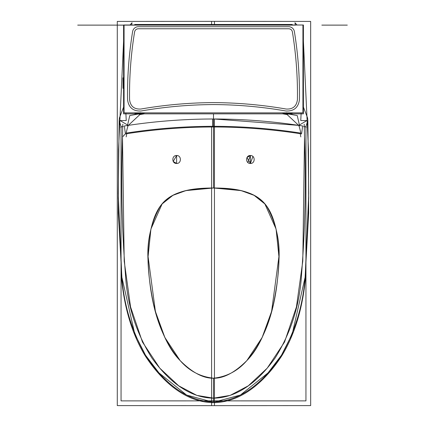 <?xml version="1.0" encoding="UTF-8"?>
<svg xmlns="http://www.w3.org/2000/svg" width="427" height="427" viewBox="0 0 427 427"><rect width="100%" height="100%" fill="white"/><g stroke="black" fill="none" stroke-linecap="round" stroke-linejoin="round"><path stroke-width="0.64" d="M123.595 77.858L123.093 77.815M123.595 88.309L122.997 88.309L122.997 77.858M119.005 120.574L126.243 120.531L125.848 112.861M129.973 24.996L132.039 22.743L131.633 25.012M123.595 107.065L119.533 117.617L123.595 107.065L119.533 117.617L123.595 107.065L119.533 117.617L119.17 119.693M137.382 24.483L138.151 24.483M292.281 24.996L292.281 24.483L134.718 24.483L134.718 24.996M289.618 24.483L288.849 24.483M285.663 114.313L292.911 113.849M287.003 113.849L286.885 114.537L282.743 113.849M139.997 113.849L140.115 114.548L144.315 113.849M141.337 114.313L134.089 113.849M133.886 112.861L141.994 113.379M128.33 125.362L139.944 114.521L128.319 125.383C127.822 126.136 127.107 128.714 126.178 133.112C127.107 128.714 127.822 126.136 128.313 125.383C127.822 126.136 127.107 128.714 126.178 133.112C127.107 128.714 127.822 126.136 128.313 125.383C127.822 126.136 127.107 128.714 126.178 133.112C155.113 128.602 184.218 126.333 213.5 126.307C242.782 126.333 271.887 128.602 300.821 133.112C271.887 128.602 242.782 126.333 213.5 126.307L213.5 119.016L213.5 126.307C184.218 126.333 155.113 128.602 126.178 133.112C155.113 128.602 184.218 126.333 213.5 126.307C242.782 126.333 271.887 128.602 300.821 133.112C271.887 128.602 242.782 126.333 213.5 126.307C184.218 126.333 155.113 128.602 126.178 133.112C155.113 128.602 184.218 126.333 213.5 126.307C242.782 126.333 271.887 128.602 300.821 133.112C299.893 128.714 299.178 126.136 298.686 125.383C299.178 126.136 299.893 128.714 300.821 133.112C299.893 128.714 299.178 126.136 298.686 125.383C299.178 126.136 299.893 128.714 300.821 133.112C299.893 128.714 299.178 126.136 298.686 125.383L214.386 119.016L298.686 125.383L287.051 114.521M126.184 136.88L126.739 133.71M120.088 120.563L128.212 125.378M128.495 125.335L129.023 125.228M122.789 124.22L122.496 136.966L122.789 124.22L122.496 136.966L125.41 133.854L122.496 136.966C120.868 183.087 121.876 229.134 125.506 275.1C127.305 305.017 136.053 332.59 151.75 357.815C166.188 378.007 187.127 397.905 213.5 398.161L213.5 378.205C200.204 376.763 189.081 370.882 180.125 360.559C156.64 333.444 149.674 296.007 148.105 261.169C146.749 241.549 150.79 223.289 160.216 206.374C172.257 189.732 194.707 188.104 213.5 187.987L213.5 126.984L213.5 187.987L185.932 190.597L172.919 195.336L162.121 203.951L150.918 229.059L148.078 256.616L155.412 311.454L164.881 337.506L180.125 360.559C189.081 370.882 200.204 376.763 213.5 378.205C226.796 376.763 237.919 370.882 246.875 360.559L262.119 337.506L271.588 311.454L278.922 256.616L276.082 229.059L264.879 203.951L254.081 195.336L241.068 190.597L213.5 187.987C171.424 188.798 156.634 198.427 149.914 234.226C146.418 252.063 147.635 275.378 153.571 304.168C160.237 330.802 169.092 349.601 180.125 360.559C192.219 372.59 203.343 378.471 213.5 378.205C226.796 376.763 237.919 370.882 246.875 360.559C270.366 333.439 277.331 295.996 278.895 261.148C280.245 241.538 276.205 223.278 266.779 206.369C254.738 189.727 232.293 188.104 213.5 187.987L213.5 126.984L213.5 187.987C171.424 188.798 156.634 198.427 149.914 234.226C146.418 252.063 147.635 275.378 153.571 304.168C160.237 330.802 169.092 349.601 180.125 360.559C169.092 349.601 160.237 330.802 153.571 304.168C147.635 275.378 146.418 252.063 149.914 234.226C156.634 198.427 171.424 188.798 213.5 187.987L213.5 126.984M121.054 126.563L121.054 400.894L215.331 400.878M176.613 163.44L173.202 161.481L176.613 155.535L176.613 163.44L173.202 161.481L176.613 155.535L176.613 163.44L173.202 161.481L176.613 155.535L176.613 163.44L173.202 161.481L176.613 155.535L176.613 163.44L173.202 161.481L176.613 155.535L176.613 163.44M305.945 126.563L305.945 400.894L211.669 400.878M304.211 124.22L304.504 136.966C306.132 183.087 305.124 229.134 301.494 275.1C299.695 305.017 290.947 332.59 275.25 357.815C260.812 378.007 239.873 397.905 213.5 398.161L213.5 378.205C223.657 378.471 234.781 372.59 246.875 360.559C257.924 349.521 266.763 330.786 273.392 304.355C279.354 275.431 280.587 252.047 277.086 234.209C270.366 198.427 255.57 188.798 213.5 187.987C171.424 188.798 156.634 198.427 149.914 234.226C146.418 252.063 147.635 275.378 153.571 304.168C160.237 330.802 169.092 349.601 180.125 360.559C192.219 372.59 203.343 378.471 213.5 378.205C203.343 378.471 192.219 372.59 180.125 360.559C192.219 372.59 203.343 378.471 213.5 378.205C223.657 378.471 234.781 372.59 246.875 360.559C257.924 349.521 266.763 330.786 273.392 304.355C279.354 275.431 280.587 252.047 277.086 234.209C270.366 198.427 255.57 188.798 213.5 187.987C255.57 188.798 270.366 198.427 277.086 234.209C280.587 252.047 279.354 275.431 273.392 304.355C266.763 330.786 257.924 349.521 246.875 360.559C257.924 349.521 266.763 330.786 273.392 304.355C279.354 275.431 280.587 252.047 277.086 234.209C270.366 198.427 255.57 188.798 213.5 187.987M250.387 163.44L250.387 155.535L246.971 157.499L250.387 163.44L250.387 155.535L246.971 157.499L250.387 163.44L250.387 155.535L246.971 157.499L250.387 163.44L252.912 156.447L250.387 163.44M302.631 125.97C272.821 121.3 242.819 118.978 212.614 118.994L212.625 126.984C242.456 126.968 272.106 129.28 301.585 133.918L302.636 125.965C272.816 121.3 242.808 118.973 212.614 118.989M124.369 125.97L125.415 133.918C154.894 129.28 184.544 126.968 214.375 126.984L214.386 118.994C184.181 118.978 154.179 121.3 124.369 125.97L124.369 125.97C154.184 121.3 184.192 118.973 214.386 118.989M127.411 125.784L129.755 115.562L144.94 112.861M213.5 118.989L213.5 113.849M299.589 125.784L297.245 115.562L282.05 112.861M287.467 113.763L293.114 112.861M303.405 107.065L307.467 117.617L303.405 107.065L307.467 117.617L307.83 119.693L307.467 117.617L307.83 119.693L307.467 117.617L303.405 107.065L307.467 117.617L307.83 119.693M300.816 136.88L300.261 133.71M297.977 125.228L298.505 125.335M298.788 125.378L306.912 120.563M306.437 127.081L303.57 126.44M307.995 120.574L300.757 120.531L301.152 112.861M297.027 24.996L294.961 22.743L295.367 25.012M211.595 126.99L211.595 405.65L310.664 405.597L310.664 21.425L211.595 21.35L211.595 24.483M307.84 120.569L308.753 193.73L305.241 275.415L308.753 193.73L307.84 120.569L308.753 193.73L305.241 275.415L308.753 193.73L307.84 120.569L308.742 198.048L305.241 275.415C303.389 303.928 295.463 330.535 281.452 355.237C266.261 378.482 243.075 401.481 213.5 401.876L213.5 398.161C239.873 397.905 260.812 378.007 275.25 357.815C290.947 332.59 299.695 305.017 301.494 275.1C305.14 229.134 306.138 183.087 304.478 136.966M214.45 126.984L214.45 405.65L117.286 405.597L117.286 21.425L214.45 21.35L214.45 24.483M119.16 120.569L118.247 193.73L121.759 275.415L118.247 193.73L119.16 120.569L118.247 193.73L121.759 275.415L118.247 193.73L119.16 120.569L118.258 198.048L121.759 275.415C123.611 303.928 131.537 330.535 145.548 355.237C160.739 378.482 183.925 401.481 213.5 401.876L213.5 398.161C187.127 397.905 166.188 378.007 151.75 357.815C136.053 332.59 127.305 305.017 125.506 275.1C121.86 229.134 120.862 183.087 122.522 136.966M305.075 277.86L308.678 212.993L308.481 149.637L303.405 41.104M305.903 273.712C303.277 306.276 295.233 333.663 281.772 355.867C267.67 377.484 243.662 403.189 211.973 402.645M121.097 273.712C123.723 306.276 131.767 333.663 145.228 355.867C159.33 377.484 183.338 403.189 215.027 402.645M121.925 277.86L118.322 212.993L118.519 149.637L123.595 41.104M249.694 163.381C255.629 164.534 255.629 154.446 249.694 155.599M251.076 155.599C245.141 154.446 245.141 164.534 251.076 163.381M247.863 162.527L250.387 155.535L247.863 162.527M177.306 163.381C171.371 164.534 171.371 154.446 177.306 155.599M175.924 155.599C181.859 154.446 181.859 164.534 175.924 163.381M120.563 127.081L123.43 126.44M123.093 88.309L123.093 77.858M129.568 99.576C130.39 106.259 134.147 109.408 140.846 109.034C134.147 109.408 130.39 106.259 129.568 99.576C129.264 76.871 130.94 54.309 134.606 31.897C130.94 54.309 129.264 76.871 129.568 99.576C130.39 106.259 134.147 109.408 140.846 109.034C164.891 104.877 189.108 102.731 213.5 102.608C189.108 102.731 164.891 104.877 140.846 109.034C164.891 104.877 189.108 102.731 213.5 102.608C237.892 102.731 262.109 104.877 286.154 109.034C262.109 104.877 237.892 102.731 213.5 102.608C237.892 102.731 262.109 104.877 286.154 109.034C292.853 109.408 296.61 106.259 297.432 99.576C296.61 106.259 292.853 109.408 286.154 109.034C292.853 109.408 296.61 106.259 297.432 99.576C297.736 76.871 296.06 54.309 292.394 31.897C296.06 54.309 297.736 76.871 297.432 99.576C297.736 76.871 296.06 54.309 292.394 31.897C291.903 29.89 290.627 28.844 288.561 28.758C290.627 28.844 291.903 29.89 292.394 31.897C291.903 29.89 290.627 28.844 288.561 28.758L138.439 28.758C136.373 28.844 135.092 29.89 134.606 31.897C135.092 29.89 136.373 28.844 138.439 28.758C136.373 28.844 135.092 29.89 134.606 31.897C130.94 54.309 129.264 76.871 129.568 99.576C130.39 106.259 134.147 109.408 140.846 109.034C134.147 109.408 130.39 106.259 129.568 99.576C129.264 76.871 130.94 54.309 134.606 31.897C130.94 54.309 129.264 76.871 129.568 99.576M302.93 112.861L124.07 112.861L124.07 25.012L302.93 25.012L302.93 112.861M132.626 31.566A386.616 386.616 91.9 0 0 127.561 99.742C128.65 107.615 133.16 111.367 141.097 110.993C165.052 106.835 189.188 104.69 213.5 104.567C237.812 104.69 261.948 106.835 285.903 110.993C293.84 111.367 298.35 107.615 299.439 99.742A386.616 386.616 -91.9 0 0 294.374 31.566A386.616 386.616 88.1 0 1 299.439 99.742C298.35 107.615 293.84 111.367 285.903 110.993C261.948 106.835 237.812 104.69 213.5 104.567C189.188 104.69 165.052 106.835 141.097 110.993C133.16 111.367 128.65 107.615 127.561 99.742A386.616 386.616 -88.1 0 1 132.626 31.566A386.616 386.616 91.9 0 0 127.561 99.742A386.616 386.616 -88.1 0 1 132.626 31.566A386.616 386.616 -88.1 0 0 127.561 99.742C128.65 107.615 133.16 111.367 141.097 110.993C133.16 111.367 128.65 107.615 127.561 99.742C128.65 107.615 133.16 111.367 141.097 110.993C165.052 106.835 189.188 104.69 213.5 104.567C189.188 104.69 165.052 106.835 141.097 110.993C165.052 106.835 189.188 104.69 213.5 104.567C237.812 104.69 261.948 106.835 285.903 110.993C261.948 106.835 237.812 104.69 213.5 104.567C237.812 104.69 261.948 106.835 285.903 110.993C293.84 111.367 298.35 107.615 299.439 99.742C298.35 107.615 293.84 111.367 285.903 110.993C293.84 111.367 298.35 107.615 299.439 99.742A386.616 386.616 -91.9 0 0 294.374 31.566A386.616 386.616 88.1 0 1 299.439 99.742A386.616 386.616 88.1 0 0 294.374 31.566M294.379 31.566A5.797 5.797 -141 0 0 288.652 26.704L138.348 26.704A5.797 5.797 140.2 0 0 132.621 31.566A5.797 5.797 -39.8 0 1 138.348 26.704L288.652 26.704A5.797 5.797 39 0 1 294.379 31.566A5.797 5.797 -141 0 0 288.652 26.704A5.797 5.797 39 0 1 294.379 31.566A5.797 5.797 39 0 0 288.652 26.704L138.348 26.704A5.797 5.797 140.2 0 0 132.621 31.566A5.797 5.797 -39.8 0 1 138.348 26.704A5.797 5.797 -39.8 0 0 132.621 31.566M287.168 113.71L293.071 112.861M286.859 113.625L292.97 112.861L286.859 113.625L292.97 112.861L286.859 113.625L292.97 112.861L286.859 113.63L289.415 113.667L292.986 112.861M281.82 112.861L286.864 113.694L286.672 112.675M145.185 112.861L140.136 113.694L140.328 112.68M140.867 113.523L144.876 112.861M133.929 112.861L139.821 113.71M140.115 113.459L134.03 112.861L139.88 113.651M123.595 24.996L303.405 24.996L303.405 113.849L123.595 113.849L123.595 24.996M286.133 113.523L282.13 112.861L286.133 113.523M138.513 113.94L137.024 113.849M119.181 120.569L121.188 126.798L119.181 120.569M213.5 401.876L213.5 378.205C223.657 378.471 234.781 372.59 246.875 360.559C234.781 372.59 223.657 378.471 213.5 378.205L213.5 398.161L230.164 395.381L248.295 385.816L267.206 368.17L284.547 342.038L296.439 306.917L302.796 261.116L304.51 137.313L302.796 261.116L296.439 306.917L284.547 342.038L267.206 368.17L248.295 385.816L230.164 395.381L213.5 398.161L196.836 395.381L178.705 385.816L159.794 368.17L142.453 342.038L130.561 306.917L124.204 261.116L122.49 137.313L124.204 261.116L130.561 306.917L142.453 342.038L159.794 368.17L178.705 385.816L196.836 395.381L213.5 398.161L213.5 378.205M213.5 119.016L213.5 126.307M289.976 113.849L288.481 113.94M305.812 126.798L307.819 120.569L305.812 126.798M304.974 277.86L292.228 333.983L281.478 355.195L268.017 372.899L240.39 395.06L215.021 401.86L240.39 395.06L268.017 372.899L281.478 355.195L292.228 333.983L304.974 277.86L292.228 333.983L281.478 355.195L268.017 372.899L240.39 395.06L215.021 401.86L240.39 395.06L268.017 372.899L281.478 355.195L292.228 333.983L304.974 277.86M122.026 277.86L134.772 333.983L145.522 355.195L158.983 372.899L186.61 395.06L211.979 401.86L186.61 395.06L158.983 372.899L145.522 355.195L134.772 333.983L122.026 277.86L134.772 333.983L145.522 355.195L158.983 372.899L186.61 395.06L211.979 401.86L186.61 395.06L158.983 372.899L145.522 355.195L134.772 333.983L122.026 277.86M214.509 25.124L213.495 25.124L214.509 25.124M215.507 25.124L211.493 25.124M214.386 119.016L298.686 125.383M286.48 25.124L140.52 25.124M213.5 398.161L230.164 395.381L248.295 385.816L267.206 368.17L284.547 342.038L296.439 306.917L302.796 261.116L304.51 137.313L302.796 261.116L296.439 306.917L284.547 342.038L267.206 368.17L248.295 385.816L230.164 395.381L213.5 398.161L196.836 395.381L178.705 385.816L159.794 368.17L142.453 342.038L130.561 306.917L124.204 261.116L122.49 137.313L124.204 261.116L130.561 306.917L142.453 342.038L159.794 368.17L178.705 385.816L196.836 395.381L213.5 398.161M224.469 25.124L202.531 25.124M347.3 25.124L321.835 25.124M146.205 25.124L77.703 25.124L146.205 25.124M330.631 25.124L342.449 25.124L330.631 25.124M213.559 25.124L213.991 25.124M295.644 25.124L131.356 25.124M134.03 112.861L140.141 113.625L134.014 112.861L137.585 113.667L140.141 113.63M250.569 25.124L176.554 25.124L250.569 25.124M255.736 25.124L171.44 25.124L255.736 25.124M138.439 28.758L288.561 28.758C290.627 28.844 291.903 29.89 292.394 31.897C296.06 54.309 297.736 76.871 297.432 99.576C296.61 106.259 292.853 109.408 286.154 109.034C262.109 104.877 237.892 102.731 213.5 102.608C189.108 102.731 164.891 104.877 140.846 109.034C164.891 104.877 189.108 102.731 213.5 102.608C237.892 102.731 262.109 104.877 286.154 109.034C292.853 109.408 296.61 106.259 297.432 99.576C297.736 76.871 296.06 54.309 292.394 31.897C291.903 29.89 290.627 28.844 288.561 28.758L138.439 28.758C136.373 28.844 135.092 29.89 134.606 31.897C135.092 29.89 136.373 28.844 138.439 28.758M179.826 25.124L253.681 25.124L179.826 25.124M219.825 25.124L207.175 25.124L219.825 25.124M249.683 25.124L170.779 25.124L249.683 25.124M248.172 25.124L244.084 25.124L248.172 25.124M176.468 25.124L246.16 25.124L176.468 25.124"/></g></svg>
